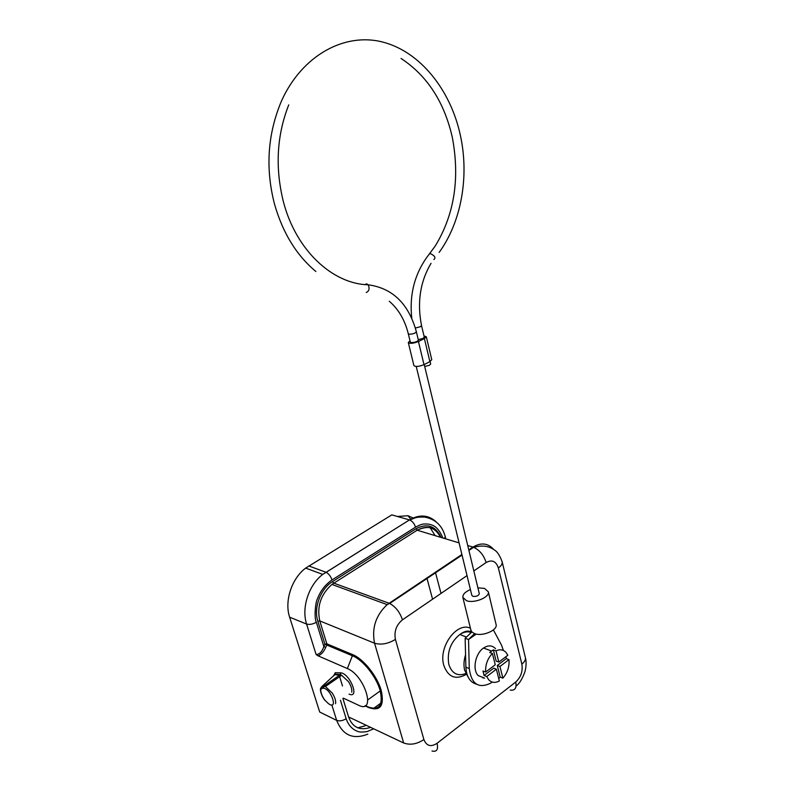 <?xml version="1.0" encoding="UTF-8"?>
<svg xmlns="http://www.w3.org/2000/svg" width="795" height="795" viewBox="0 0 795 795"><rect width="100%" height="100%" fill="white"/><g stroke="black" fill="none" stroke-linecap="round" stroke-linejoin="round"><path stroke-width="1.19" d="M466.208 674.438C455.634 680.162 448.181 677.181 443.829 665.485L443.69 664.938C438.383 646.693 457.016 621.531 470.431 628.229M484.483 648.392L490.227 650.539M342.903 698.467L348.598 716.951C352.384 727.276 359.598 730.794 370.231 727.505M470.511 632.184C467.053 631.309 463.495 632.075 459.818 634.49L460.514 634.758M373.511 708.454L380.974 703.028L373.511 708.454M441.016 593.418L435.392 572.211L441.016 593.418M364.945 725.885L357.7 727.862L365.243 725.746M321.558 686.84L323.933 686.055L323.416 688.122C331.604 689.176 338.501 711.376 328.216 703.446L325.115 700.415C322.263 697.086 319.451 689.941 321.438 688.708L321.558 686.84L321.001 687.913M341.572 675.293L334.894 674.707L333.771 675.73M413.877 518.31L407.974 515.726L397.45 516.482M365.303 705.662L368.025 706.924C379.295 710.819 383.319 705.274 380.09 690.298C376.085 676.416 362.997 660.059 352.712 655.885L326.755 645.013L325.712 647.398C323.724 651.89 321.16 654.692 318 655.805L316.092 654.504L306.582 624.055L289.628 617.178C284.232 601.159 291.705 578.442 305.668 568.107L391.816 514.872L409.465 519.92L322.74 574.397C308.768 584.901 301.235 607.857 306.602 624.045C309.533 624.86 312.783 624.254 316.36 622.227C314.035 618.729 315.287 602.044 317.543 598.595C320.484 590.834 325.314 584.613 332.022 579.933L415.517 527.145C419.402 525.107 422.075 524.074 423.516 524.074C426.726 523.776 429.568 524.114 432.063 525.097C436.356 526.608 439.953 530.901 442.845 537.976M289.628 617.178L319.709 712.032L336.653 720.369C339.584 721.353 342.744 720.797 346.153 718.72L340.429 700.216M333.542 675.939L335.242 672.729L335.271 674.2L340.449 674.508L340.598 672.818C349.949 673.295 360.095 699.063 349.075 694.105M335.261 674.22L321.985 686.453M335.242 672.729L340.598 672.818M316.092 654.504C319.451 654.484 322.045 651.85 323.863 646.573L316.36 622.227M325.712 647.398L323.863 646.573L324.907 644.198L317.841 621.273C313.399 607.927 320.524 588.807 332.519 581.582L415.934 528.755C427.203 522.961 435.59 525.863 441.096 537.44M467.023 575.61L402.469 619.822C396.298 624.95 393.952 631.478 395.423 639.409C388.099 643.841 381.143 645.113 374.564 643.225L319.789 620.905L326.844 643.841L326.755 645.013L324.907 644.198L326.844 643.841L352.811 654.683C363.484 658.995 377.049 675.949 381.203 690.348C384.532 705.871 380.358 711.605 368.671 707.56L364.955 705.841M318 655.805L347.345 668.545C365.014 675.472 376.631 714.606 358.456 705.185L343.351 698.149M373.7 728.826L367.131 731.569C362.321 732.255 359.171 732.195 357.7 731.39C352.304 729.482 348.458 725.259 346.153 718.72M431.993 751.007C436.743 752.12 438.433 749.556 437.061 743.295L515.726 682.04C516.83 688.033 515.001 690.716 510.231 690.11M515.726 682.04C520.924 677.201 522.971 671.238 521.858 664.133C524.511 662.026 525.694 659.87 525.396 657.664C526.439 661.42 526.3 666.071 524.998 671.586C522.335 678.93 519.364 683.76 516.074 686.075M521.858 664.133L498.366 567.968C501.148 565.97 502.43 563.993 502.202 562.025L525.266 657.097M473.741 547.348C481.72 545.022 488.567 545.867 494.281 549.892C497.243 551.501 499.876 555.546 502.202 562.005L502.033 561.379M498.366 567.968C496.07 561.181 491.986 559.372 486.113 562.542C483.847 555.288 479.743 550.239 473.82 547.377M468.921 550.448L473.621 547.298L467.728 545.499M402.469 619.822C399.855 612.16 395.592 606.714 389.689 603.485L462.034 555.059M389.639 603.465L333.761 583.132L331.893 584.434C320.733 594.431 316.698 606.585 319.789 620.905L317.841 621.273M395.423 639.409L423.894 739.549C416.918 744.18 410.17 745.322 403.651 742.977L348.598 716.951M477.904 587.833L484.523 588.409L488.339 591.838C489.849 597.284 474.178 603.673 466.496 600.702L462.849 597.363C462.67 594.422 465.194 591.828 470.421 589.582M470.938 630.167L471.902 631.985L474.555 633.605C482.217 636.795 497.69 630.346 496.13 624.671L496.03 624.244M424.282 337.15L423.01 338.432L418.25 339.644M408.302 333.791L410.309 342.059L411.353 342.585C414.99 342.436 417.335 341.621 418.379 340.161L418.359 340.091M424.699 366.485L429.429 365.283L430.671 363.951M423.993 335.927L426.309 336.762L424.381 338.561L418.438 341.522C413.271 343.519 409.892 343.857 408.292 342.536L410.011 340.826M431.755 359.648L429.886 361.636L424.003 364.657C418.885 366.674 415.517 366.982 413.897 365.561L408.322 342.645M479.286 593.597L479.315 593.716C478.53 595.823 476.404 596.697 472.906 596.33L471.823 595.346L416.242 366.475M474.555 633.605L468.543 639.528L476.245 634.072M476.543 684.217C470.014 682.319 466.456 676.654 465.88 667.224L465.145 638.276L471.902 631.985M465.145 638.276L468.543 639.528L469.269 668.565L465.88 667.224M493.387 629.918L501.506 645.113L503.434 650.499M492.224 682.06L490.654 683.183C478.51 688.937 471.385 684.058 469.269 668.565M495.504 648.65C492.184 645.212 488.19 645.003 483.529 648.044C475.35 653.41 472.16 669.589 478.123 675.531L484.632 678.135M478.252 675.68L479.047 675.899M493.337 649.873L496.159 661.062L498.833 662.076L496.01 650.857L493.337 649.873L489.71 652.466L492.383 653.46L495.255 664.779L485.656 672.043L482.992 671L484.056 675.482L486.719 676.545L496.368 669.201L499.349 680.967C495.196 683.183 491.638 682.776 488.677 679.745L486.719 676.545M492.383 653.46C487.524 658.598 485.278 664.789 485.656 672.043M484.056 675.482L493.705 668.168L496.368 669.201M498.723 678.493L500.214 677.092L502.877 678.145L499.946 666.488L508.979 659.621L506.306 658.618L497.272 665.465L499.946 666.488M502.877 678.145C507.518 672.808 509.545 666.627 508.979 659.621M496.01 650.857C500.015 649.038 503.384 649.604 506.127 652.566L507.816 655.279L498.833 662.076M500.214 677.092L497.272 665.465M505.948 656.69L506.306 658.618M435.113 535.631L430.045 527.532M339.276 675.442L342.496 685.956M367.926 699.789L380.268 690.915M432.579 599.201L426.865 577.915M466.446 637.063L459.818 634.49C450.626 642.052 446.939 651.92 448.758 664.103L448.877 664.57C451.987 673.594 457.622 676.585 465.771 673.544M468.265 677.36L464.608 670.125C463.525 665.326 463.843 660.218 465.562 654.812M325.085 700.504C322.661 698.099 318.785 689.235 321.15 687.675L323.565 686.443L325.394 686.492L332.27 693.111C334.963 697.414 336.056 700.932 335.55 703.674M351.738 692.216C352.185 689.404 351.122 685.906 348.548 681.722L341.641 675.323M321.438 688.708L323.416 688.122M328.216 703.446L325.115 700.415M325.423 686.502L341.621 675.273L340.449 674.508L323.933 686.055L325.344 686.463M308.788 565.951L326.159 572.32L322.84 574.318M436.077 521.768C428.386 514.822 419.512 514.206 409.465 519.92L326.159 572.32M326.179 572.33C328.802 573.791 330.74 576.325 332.022 579.933M409.822 520.039C412.486 521.311 414.384 523.686 415.517 527.145M445.2 536.734L444.534 538.483M336.683 720.389C342.724 735.335 353.099 739.916 367.807 734.133M331.833 704.927L336.653 720.369M347.345 668.545L352.811 654.683M483.648 677.738L483.002 678.115M440.589 537.291C435.143 527.204 427.332 524.839 417.156 530.205L331.893 584.434L387.155 604.617M415.934 528.755L417.156 530.205L459.083 542.886M332.519 581.582L333.701 583.113M368.025 706.924L368.671 707.56M493.735 549.504C488.011 543.094 481.084 542.289 472.965 547.079L468.782 549.882M461.895 554.483L387.155 604.637C375.787 615.32 371.593 628.189 374.564 643.225L403.651 742.977M486.113 562.542L473.84 570.939M423.894 739.549C426.498 746.038 430.88 747.28 437.061 743.295M428.435 255.086L430.035 253.426C434.825 255.712 436.097 257.739 433.861 259.518M365.004 284.59L366.654 283.815L368.274 284.809C369.774 288.724 369.099 291.278 366.217 292.471M415.358 328.017L420.227 326.785L421.529 325.612C416.978 302.438 420.148 281.668 431.039 263.304M416.351 331.744L416.371 331.813C415.318 333.264 412.973 334.069 409.326 334.228L408.282 333.721C404.894 320.087 398.563 309.265 389.302 301.255M418.438 341.522L424.003 364.657M424.381 338.561L429.886 361.636M407.974 515.726L410.935 519.473M322.73 574.388L305.668 568.107M333.92 675.591L335.281 674.21M409.793 520.019C415.169 518.072 415.149 516.77 424.739 517.088C435.521 519.175 442.368 525.714 445.27 536.705M445.856 538.881L445.289 536.695M440.36 537.221C436.366 527.343 428.614 524.998 417.097 530.186M389.59 603.435L387.364 604.458M459.818 634.49C464.111 631.319 467.708 630.385 470.62 631.667M462.938 597.751L470.888 630.087M439.148 252.422C461.438 221.716 469.368 176.45 460.394 135.398C450.646 90.073 420.297 51.556 382.385 41.966C344.692 32.376 302.189 55.123 281.529 100.876C267.577 133.928 265.252 168.401 274.553 204.275M418.379 340.161L416.371 331.813C408.7 303.849 392.67 288.178 368.274 284.809C332.727 284.004 296.108 250.514 283.457 201.97C274.961 167.834 276.72 135.468 288.744 104.87M411.78 318.298C409.316 295.81 414.116 275.776 426.2 258.196L435.223 246.033C454.362 214.63 460.057 178.408 452.315 137.346C444.266 101.979 427.183 75.694 401.048 58.462M274.563 204.315C282.811 233.044 296.585 255.443 315.893 271.502M421.529 325.612L424.301 337.229M430.095 361.526L430.691 364.021M426.309 336.762L431.784 359.767M424.232 364.537L479.315 593.716M488.339 591.838L496.13 624.671M470.908 630.167L470.103 633.665M491.469 650.996L483.529 648.044"/></g></svg>
